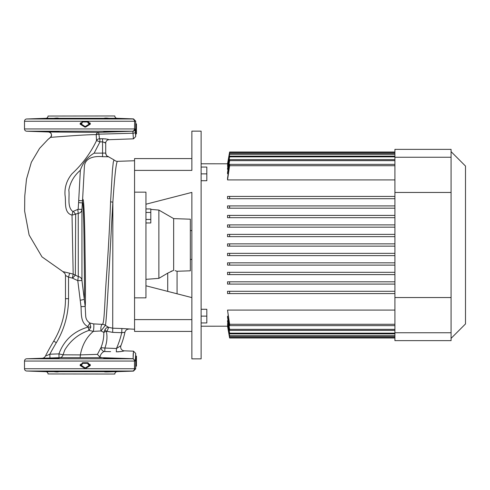 <?xml version="1.0" encoding="UTF-8"?>
<svg xmlns="http://www.w3.org/2000/svg" width="490" height="490" viewBox="0 0 490 490"><rect width="100%" height="100%" fill="white"/><g stroke="black" fill="none" stroke-linecap="round" stroke-linejoin="round"><path stroke-width="0.73" d="M135.699 366.128L135.699 356.138L136.459 356.138L136.459 366.128L135.699 366.128L135.699 368.829L134.505 368.737L134.505 361.057L24.5 361.057L24.5 368.737A2.279 2.279 0 0 0 26.699 371.016L45.833 371.683A2.279 2.279 0 0 1 48.032 373.956L114.825 374.035L48.032 373.956M132.864 358.711L132.459 358.778L133.108 358.704L133.501 351.165L135.699 353.437L135.699 356.138M135.699 353.437L135.289 360.965L134.658 361.057A2.279 2.272 -101.8 0 0 132.459 358.778A2.279 2.125 90 0 1 134.505 361.057L134.658 368.737A2.279 2.272 -78.2 0 1 132.459 371.016L26.699 371.016M133.256 353.149L133.207 354.148M133.194 354.472L133.133 356.793M110.599 351.624L104.064 351.526C101.969 352.518 100.573 354.38 99.862 357.112L102.006 357.676L59.786 357.663L26.699 358.778A2.279 2.279 0 0 0 24.5 361.057M117.624 351.845L118.874 351.777M120.142 351.649L121.293 351.477M122.733 351.208L123.309 351.079M133.501 351.165L124.319 350.84C123.021 351.342 120.35 351.673 116.32 351.832L116.449 348.5L120.914 345.677A89.505 89.505 0 0 0 124.919 332.349L121.734 332.685L112.712 332.373L106.348 331.197C107.506 336.814 107.016 342.424 104.891 348.041L116.449 348.5A86.467 86.467 0 0 0 121.734 332.685L121.881 328.527L134.56 329.255M132.992 358.698L102.006 357.676M44.7 358.515L59.119 358.159L44.7 358.515M103.739 358.159L118.157 358.515L103.874 358.123M44.7 371.279L58.831 371.683C58.034 372.033 56.399 372.033 53.925 371.683L44.884 371.322M103.739 371.634L118.157 371.279L108.933 371.683C106.465 372.033 104.829 372.033 104.027 371.683L103.739 371.634M106.52 371.947L133.501 371.108L135.699 368.829M117.024 371.683A2.279 2.279 0 0 0 114.825 373.956M46.397 355.728L49.833 354.197L58.929 353.89C63.982 340.201 73.714 331.252 88.114 327.051L87.777 326.585C80.378 322.641 81.475 313.594 81.015 306.667L77.781 280.641L72.355 278.093L68.526 277.138L65.489 275.478L65.489 298.68A82.461 82.461 0 0 1 53.722 341.126A248.546 248.546 0 0 0 45.386 356.169A3.798 3.798 0 0 1 42.134 358.239L42.575 358.227M65.054 273.622L65.489 275.478L65.054 273.622L62.916 271.619L69.641 273.212L68.526 277.138L68.526 298.68A85.499 85.499 0 0 1 56.325 342.694A245.508 245.508 0 0 0 49.833 354.197L49.962 357.994L57.422 357.737M53.349 358.123L51.873 358.159M51.781 358.166L50.758 358.196M46.813 358.349L45.907 358.392M114.96 358.3L113.711 358.251M112.369 358.202L106.998 358.08M105.852 358.074L104.952 358.08M104.591 358.086L104.284 358.098M108.933 371.683L114.599 371.512M116.485 371.426L117.379 371.371M117.41 371.371L117.968 371.322M57.612 371.947L59.119 371.634M88.659 364.248L89.982 364.248L90.35 365.503L85.603 368.474L84.874 368.474L80.103 365.509L80.47 364.248L81.812 364.248L81.885 363.409L82.571 362.729L87.9 362.729L88.586 363.409L88.623 364.548L87.863 363.029L82.571 362.729M135.289 360.965L133.108 358.704M85.695 316.154C85.94 319.143 87.33 321.422 89.872 322.996L93.486 323.89L102.392 324.362C104.468 323.277 104.523 303.439 106.41 277.481C108.266 251.793 109.656 226.545 110.581 201.733L112.4 170.575L113.27 162.325L113.98 159.899L108.321 156.665C107.812 155.82 106.826 157.59 105.718 153.088L105.718 143.105L102.68 141.812L99.942 141.922L94.129 153.174L105.718 153.088A3.798 3.791 -0 0 0 108.639 156.776L102.557 156.702C95.366 155.9 84.868 157.327 84.403 166.618L82.528 200.753C83.784 192.723 84.788 221.909 85.021 250.555C85.536 279.704 85.597 305.282 85.18 306.446L85.695 316.154M108.302 156.659L108.639 156.776M113.98 159.899C115.285 160.934 116.43 161.418 117.422 161.345L134.56 160.745M124.668 332.349L124.919 332.349A4.177 4.177 0 0 1 129.146 329.066L128.57 328.998M125.808 328.747L124.638 328.668M123.272 328.588L120.693 328.484M117.422 161.345L117.422 161.345C116.167 162.343 114.642 175.935 112.859 202.119C110.036 250.353 106.698 323.284 105.35 325.329L108.615 327.332L112.859 328.214L121.881 328.527M134.56 319.603L134.56 158.589L191.866 158.589L191.866 170.398L134.56 170.398L134.56 192.16L145.947 192.16L145.947 297.84L134.56 297.84L134.56 331.412L191.866 331.412L191.866 319.603L134.56 319.603M110.581 201.733A4.557 2.328 -176 0 0 112.859 202.119L112.712 332.373M102.392 324.362A4.557 4.539 -167.9 0 1 105.35 325.329L101.038 330.958L93.345 331.363C86.51 337.206 82.185 345.052 80.372 354.895L97.43 354.374L100.965 347.667C102.98 342.675 103.929 337.586 103.806 332.392L101.038 330.958A4.557 1.69 90.1 0 1 100.854 328.894A4.557 1.69 90.1 0 1 102.392 324.362M80.176 300.296L84.262 299.433C84.574 298 84.501 275 84.127 249.239C83.974 223.795 83.208 198.548 82.375 202.94L81.953 209.42L81.953 280.494L85.18 306.446L81.015 306.667M78.743 200.569L82.528 200.753L82.375 202.94L78.596 202.584L80.348 170.275C82.822 162.827 87.416 157.131 94.129 153.174M48.253 354.907L47.04 355.446M93.584 323.896A4.557 0.588 94.8 0 1 93.835 326.744A4.557 0.588 94.8 0 1 93.345 331.363L88.996 330.389L88.114 327.051L90.822 327.106L89.872 322.996L87.777 326.585M90.822 327.106L88.996 330.389C78.516 334.051 70.444 340.581 64.772 349.983L63.032 354.815L80.372 354.895L80.146 357.645M59.057 357.682L58.929 353.89L63.032 354.815A3.798 3.485 -90.4 0 1 59.786 357.663M104.952 329.684L103.806 332.392L106.348 331.197L104.952 329.684C106.103 327.884 107.328 327.099 108.615 327.332L107.102 331.209M104.064 351.526A3.798 2.873 52.1 0 1 100.965 347.667L104.891 348.041L104.756 351.404M121.808 332.673L122.929 332.483M62.916 271.619L41.981 256.858L29.118 235.022L24.623 211.08L24.77 195.982L26.503 179.101L31.354 162.245L39.58 148.366L47.995 139.423L50.648 137.316M69.641 273.212L73.182 274.1L72.03 215.135C63.492 212.752 66.199 201.898 65.035 195.216C64.46 187.29 66.781 180.142 72.006 173.779C82.338 164.224 90.509 153.168 96.53 140.612L96.212 134.621C86.075 134.499 54.623 137.078 50.789 137.329L50.519 137.31C52.258 134.695 51.628 132.919 48.633 131.988L98.606 132.386L132.459 131.222L98.527 132.386M104.829 142.425L105.472 142.896M80.348 170.275C74.082 175.683 70.235 182.286 68.808 190.083C69.843 196.919 66.897 206.927 72.826 211.515L78.161 209.279L78.596 202.584M99.819 138.86L99.942 141.922L96.561 140.532A3.418 3.026 -10 0 1 99.476 138.768L102.563 138.756C106.103 138.946 108.259 139.258 109.013 139.693A3.418 3.418 0 0 0 105.718 143.105M72.355 278.093L73.182 274.1L78.284 276.581L78.229 213.358L72.03 215.135L72.826 211.515M73.433 211.386L75.668 214.381L75.344 275.172L72.532 278.185M81.953 280.494A4.177 4.091 -0 0 0 78.284 276.581L77.781 280.641L81.953 280.494M78.161 209.279L81.953 209.42C81.701 211.637 80.464 212.948 78.229 213.358L77.824 209.653M102.557 156.702L102.563 138.756L99.623 138.866M96.212 134.621A3.038 2.566 90.3 0 1 98.606 132.386L98.625 132.429A3.038 2.603 -75.7 0 0 96.242 134.621L98.913 134.168L98.625 132.429M47.995 139.423L50.482 137.304C53.122 135.412 50.151 131.442 48.626 131.988L26.699 131.222A2.279 2.279 0 0 1 24.5 128.944L134.505 128.944A2.279 2.125 90 0 1 132.459 131.222A2.279 2.272 -78.2 0 0 134.658 128.944L135.062 129.011L135.699 136.563L135.699 121.171L134.658 121.263A2.279 2.272 -101.8 0 0 132.459 118.984L26.699 118.984A2.279 2.279 0 0 0 24.5 121.263L134.505 121.263A2.279 2.125 -90 0 0 132.459 118.984M59.119 131.841L44.7 131.485L59.119 131.841M118.157 131.485L103.739 131.841L118.023 131.522M48.032 116.044L114.825 115.965L48.032 116.044A2.279 2.279 0 0 1 45.833 118.317L58.831 118.317C58.034 117.968 56.399 117.968 53.925 118.317L44.7 118.721L59.119 118.366M105.252 118.053L108.933 118.317C106.465 117.968 104.829 117.968 104.027 118.317L114.599 118.488M53.349 131.877L51.873 131.841M51.781 131.835L50.758 131.804M46.813 131.651L45.907 131.608M105.852 131.926L104.952 131.92M116.485 118.574L117.379 118.629M117.41 118.629L117.968 118.678M114.825 116.044A2.279 2.279 0 0 0 117.024 118.317L133.501 118.892L135.699 121.171M45.833 118.317L26.699 118.984M82.571 121.355L87.9 121.355L88.586 122.035L88.659 122.874L89.982 122.874L90.35 124.129L85.603 127.1L84.874 127.1L80.103 124.135L80.47 122.874L81.812 122.874L81.885 122.035L82.571 121.355L82.185 122.794L81.046 123.174M133.39 138.462L132.864 131.289A2.279 2.272 -83.3 0 0 135.062 129.011M111.849 133.819L133.133 133.207L98.913 134.168L99.476 138.768M108.455 139.528L106.881 139.136M105.981 138.97L104.823 138.823M103.537 138.75L102.563 138.756M109.013 139.693L133.501 138.835L135.699 136.563M135.699 123.872L136.459 123.872L136.459 133.862L135.699 133.862M124.319 350.84A3.798 3.798 0 0 1 120.914 345.677M97.43 354.374L99.862 357.112M81.885 363.409L82.565 363.029L82.185 364.168L81.046 364.548M87.9 362.729L87.826 363.335L82.559 363.335L81.806 364.854L80.476 364.854L80.47 364.248M89.982 364.248L88.586 364.854L87.826 363.335M90.319 364.928L89.94 364.548L90.142 365.246L85.419 368.217L90.142 365.246L90.35 365.503M85.603 368.474L84.874 368.474M81.885 364.168L81.806 364.548L80.476 364.548L80.274 365.252L85.021 368.217L80.274 365.252L80.103 365.509M80.476 364.854L85.242 367.959L89.933 364.995L89.94 364.548M82.565 363.029L82.559 363.335M80.44 364.995L80.115 365.05M80.274 365.252L80.476 364.548M88.659 122.874L88.586 123.48L87.906 122.794L87.826 121.961L82.559 121.961L81.806 123.48L80.476 123.174L80.103 124.135M85.603 127.1L85.419 126.843L90.142 123.872L85.419 126.843L80.274 123.878L84.874 127.1M81.806 123.48L80.476 123.48L80.47 122.874M87.9 121.355L82.559 121.961M89.982 122.874L88.623 123.174L88.243 122.035L87.863 121.655L87.826 121.961M90.319 123.554L89.94 123.174L90.142 123.872L89.891 123.48L88.586 123.48M89.94 123.174L89.891 123.48M80.476 123.48L85.162 126.585L89.933 123.621M81.885 122.035L82.565 121.655M81.046 122.874L81.806 123.174L81.885 122.794M80.115 123.676L80.44 123.621M80.274 123.878L80.476 123.174M145.947 279.337L158.87 278.363L158.87 210.075L150.804 209.371M158.87 278.363L167.715 273.144L173.65 270.315L173.65 218.607L158.87 210.075M177.068 293.792L177.068 271.27L190.347 270.805L190.347 219.195L173.65 218.607M173.65 270.315C178.158 271.54 178.158 271.54 173.65 270.315M177.068 271.27L175.102 270.67M171.904 270.988L170.82 271.478M145.947 204.22L191.866 192.399L191.866 319.603L191.866 297.602L145.947 285.78M145.947 208.942L150.804 208.942L150.804 219.459L145.947 219.459M150.804 212.446L145.947 212.446M150.804 219.459L150.804 222.962L145.947 222.962M190.347 230.576L191.866 230.576M190.347 259.424L191.866 259.424M229.614 337.978L394.909 337.984L229.614 337.978L227.544 326.211L229.614 337.984M451.076 151.637L465.5 166.061L465.5 323.939L451.076 338.363M451.076 157.241L451.076 149.364L394.909 149.364L394.909 340.636L451.076 340.636L451.076 157.241L394.909 157.241M191.866 158.589L191.866 131.142L201.127 131.142L201.127 358.858L191.866 358.858L191.866 331.412M201.127 163.782L227.617 163.789M201.127 326.218L227.617 326.211M227.764 325.519L229.614 337.604L394.909 337.604M227.911 323.688L227.544 324.233L229.614 336.256L394.909 336.256M228.052 320.632L227.544 320.632L227.544 321.483L229.614 333.874L394.909 333.874M228.193 316.191L227.544 316.191L227.544 317.398L229.614 330.382L394.909 330.382M394.909 310.084L227.544 310.084L229.614 325.636L394.909 325.636M227.544 293.577L229.614 293.577L229.614 291.299L394.909 291.299L227.544 291.299L227.544 293.577L394.909 293.577M227.544 284.09L229.614 284.09L229.614 281.811L394.909 281.811L227.544 281.811L227.544 284.09L394.909 284.09M227.544 274.602L229.614 274.602L229.614 272.324L394.909 272.324L227.544 272.324L227.544 274.602L394.909 274.602M227.544 265.115L229.614 265.115L229.614 262.836L394.909 262.836L227.544 262.836L227.544 265.115L394.909 265.115M229.614 255.627L229.614 253.348L394.909 253.348L227.544 253.348L227.544 255.627L394.909 255.627M229.614 246.139L229.614 243.861L394.909 243.861L227.544 243.861L227.544 246.139L394.909 246.139M229.614 236.652L229.614 234.373L394.909 234.373L227.544 234.373L227.544 236.652L394.909 236.652M227.544 224.886L394.909 224.886L227.544 224.886L227.544 227.164L394.909 227.164M227.544 215.398L394.909 215.398L227.544 215.398L227.544 217.676L394.909 217.676M394.909 205.91L227.544 205.91L227.544 208.189L394.909 208.189M394.909 196.423L227.544 196.423L227.544 198.701L394.909 198.701M394.909 164.364L229.614 164.364L227.544 178.274L227.544 179.916L394.909 179.916M394.909 159.618L229.614 159.618L227.544 172.603L227.544 173.809L228.193 173.809M394.909 156.126L229.614 156.126L227.544 168.517L227.544 169.369L228.052 169.369M394.909 153.744L229.614 153.744L227.544 165.767L227.911 166.312M394.909 152.396L229.614 152.396L227.764 164.481M227.544 163.782L229.614 152.016L394.909 152.023L229.614 152.023M227.544 164.481L229.614 152.629L394.909 152.629M227.544 166.312L229.614 154.221L394.909 154.221M227.544 169.369L229.614 156.855L394.909 156.855M227.544 173.809L229.614 160.634L394.909 160.634M227.544 179.916L229.614 165.718L394.909 165.718M229.614 198.701L229.614 196.423L227.544 196.423M394.909 324.282L229.614 324.282L227.544 310.084M229.614 208.189L229.614 205.91L227.544 205.91M394.909 329.366L229.614 329.366L227.544 316.191M394.909 333.145L229.614 333.145L227.544 320.632M394.909 335.779L229.614 335.779L227.544 323.688M394.909 337.371L229.614 337.371L227.544 325.519M229.614 335.779L229.614 336.256M229.614 333.145L229.614 333.874M229.614 329.366L229.614 330.382M229.614 224.886L229.614 227.164M229.614 215.398L229.614 217.676M229.614 324.282L229.614 325.636M229.614 164.364L229.614 165.718M229.614 159.618L229.614 160.634M229.614 156.126L229.614 156.855M229.614 153.744L229.614 154.221M201.127 309.282L206.823 309.282L206.823 322.947L201.127 322.947M206.823 316.117L201.127 316.117M201.127 167.053L206.823 167.053L206.823 180.718L201.127 180.718M206.823 173.883L201.127 173.883M26.699 358.778L132.459 358.778M45.833 371.683L53.925 371.683M58.831 371.683L104.027 371.683M24.5 368.737L134.505 368.737A2.279 2.125 -90 0 1 132.459 371.016M53.722 341.126L56.325 342.694M65.489 298.68L68.526 298.68M132.459 131.222L26.699 131.222M134.505 128.944L134.658 121.263L134.505 128.944M117.024 118.317L108.933 118.317M104.027 118.317L58.831 118.317M133.133 133.207A2.279 0.992 -1.5 0 0 135.332 132.22M88.586 363.409L87.906 363.409M88.586 364.168L87.906 364.168M81.806 364.854L81.812 364.248M89.891 364.854L88.586 364.854M88.586 122.035L87.906 122.035M88.586 122.794L87.906 122.794M167.715 291.385L167.715 273.144M451.076 192.454L394.909 192.454M451.076 297.546L394.909 297.546M451.076 332.759L394.909 332.759M24.5 128.944L24.5 121.263"/></g></svg>
